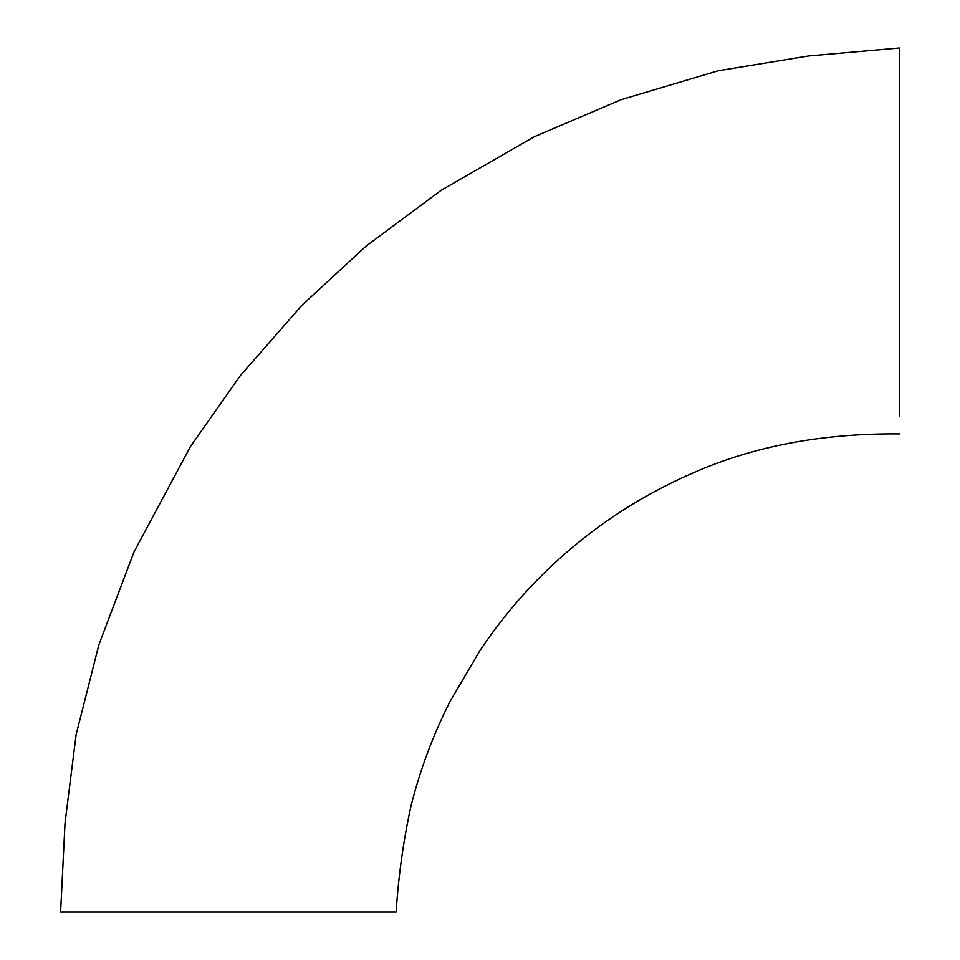 <?xml version="1.0" encoding="UTF-8"?>
<svg xmlns="http://www.w3.org/2000/svg" width="960" height="960" viewBox="0 0 960 960"><rect width="100%" height="100%" fill="white"/><g stroke="black" fill="none" stroke-linecap="round" stroke-linejoin="round"><path stroke-width="1.44" d="M899.424 73.236L899.424 393.168M368.016 912L85.764 912M396.132 912L60.612 912L65.028 823.032L76.116 734.688L98.856 644.892L134.1 551.724L190.584 446.328L240.372 375.564L302.04 305.184L366 246.156L441.24 190.248L534.384 136.68L621.228 99.648L718.224 70.752L808.38 55.992L899.412 48L899.424 416.028M899.424 65.868L899.424 48.024M396.156 912C398.412 876.528 403.296 841.44 410.82 806.748C419.988 769.908 433.188 734.58 450.432 700.764L480.012 650.46C510.372 605.148 547.224 565.932 590.592 532.848C622.26 508.776 656.364 488.844 692.868 473.028C761.724 442.512 833.22 433.344 899.424 433.896"/></g></svg>
